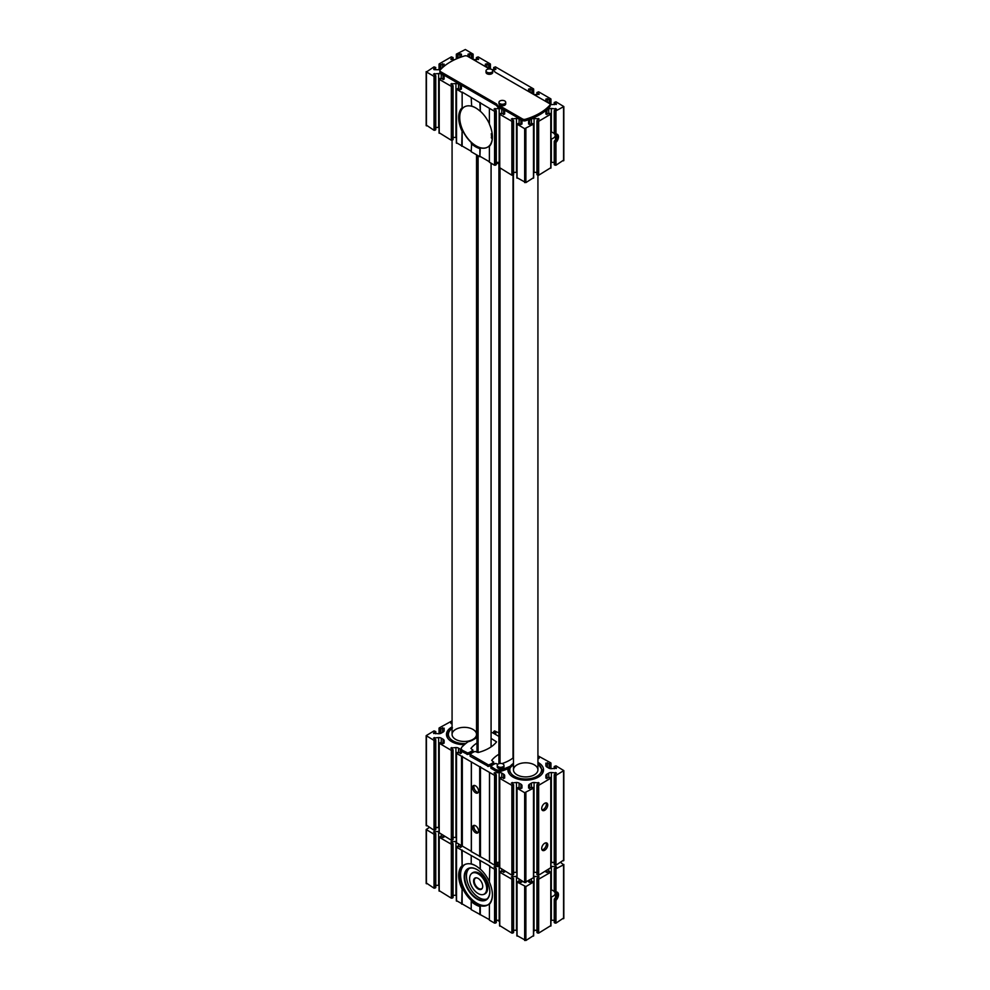<?xml version="1.0" encoding="UTF-8"?>
<svg xmlns="http://www.w3.org/2000/svg" width="990" height="990" viewBox="0 0 990 990"><rect width="100%" height="100%" fill="white"/><g stroke="black" fill="none" stroke-linecap="round" stroke-linejoin="round"><path stroke-width="1.49" d="M563.57 918.027L555.972 923.126L554.412 922.73L554.412 898.932L555.972 900.368A5.507 3.18 120 0 0 558.471 894.712A5.507 3.18 120 0 0 555.972 891.965L555.105 892.324L555.105 869.208L554.227 868.552L556.454 866.906L551.356 866.361A3.663 2.116 180 0 0 550.96 866.374M560.724 862.463L563.57 864.815L555.105 869.208M554.412 868.799L554.412 891.928L555.105 892.324A4.888 2.821 120 0 1 556.59 892.473A4.888 2.821 120 0 1 555.105 900.009L555.105 923.126M554.412 898.932A4.888 2.821 120 0 0 556.182 895.876L556.182 892.609A4.888 2.821 120 0 0 555.972 892.262M496.126 164.328L494.567 165.231L489.382 162.236L489.382 146.409A23.847 13.773 -120 0 0 492.401 137.016A23.847 13.773 -120 0 0 489.382 124.146L489.382 108.318L494.567 111.313L496.299 110.657L494.084 109.011L499.17 108.467A3.663 2.116 180 0 1 501.794 109.086L503.601 110.138A3.663 2.116 180 0 1 504.677 111.635L504.653 114.06L500.445 113.404L499.752 114.308L511.867 121.3L513.6 120.644L511.372 118.998L516.471 118.454A3.663 2.116 180 0 1 519.082 119.072L520.901 120.124A3.663 2.116 180 0 1 521.978 121.622L521.94 124.047L520.381 124.418L518.611 123.391L516.867 124.035L524.663 128.688L533.659 124.035L531.927 123.391L530.157 124.418L528.586 124.047L528.561 121.634A3.663 2.116 180 0 1 528.561 121.622A3.663 2.116 180 0 1 529.638 120.124L531.444 119.072A3.663 2.116 180 0 1 534.068 118.454L539.154 118.998L536.939 120.644L538.671 121.3L550.96 114.06L550.081 113.404L545.886 114.06L545.861 111.647A3.663 2.116 180 0 1 545.861 111.635A3.663 2.116 180 0 1 546.925 110.138L548.745 109.086A3.663 2.116 180 0 1 551.356 108.467L556.454 109.011L554.227 110.657L554.227 133.823M555.972 134.368A4.888 2.821 -60 0 1 556.182 134.714L556.182 137.981A4.888 2.821 -60 0 1 554.412 141.038L554.412 141.706L554.412 141.038M554.412 110.905L554.412 134.034L555.972 134.071A5.507 3.18 120 0 1 558.471 136.818A5.507 3.18 120 0 1 555.972 142.473L555.105 142.115A4.888 2.821 120 0 0 556.59 134.578A4.888 2.821 120 0 0 555.105 134.43L555.105 111.313L554.227 110.657M563.57 160.133L555.972 165.231L554.412 164.328M554.412 164.835L554.412 141.706L555.105 142.115L555.105 165.231M550.118 104.544A3.663 2.116 180 0 0 551.356 104.668L556.454 104.123L554.227 102.477L555.972 101.822L563.83 106.561L555.105 111.313M461.377 56.962A3.663 2.116 180 0 0 461.439 56.566L461.439 56.578A3.663 2.116 180 0 1 461.439 56.566L461.414 54.141L459.843 53.769L458.073 54.797L456.341 54.141L465.337 49.5L473.133 54.141L471.389 54.797L469.619 53.769L469.619 57.457M550.96 162.397A3.663 2.116 180 0 1 551.356 162.385L554.227 162.397M550.96 920.292A3.663 2.116 180 0 1 551.356 920.279L551.356 896.903C554.499 895.851 555.699 894.292 554.957 892.238M533.486 935.612L525.876 940.5L517.052 935.612M516.867 876.36A3.663 2.116 180 0 0 516.471 876.348L516.471 930.266L513.6 930.278M513.414 932.209L511.867 933.112L499.752 925.625M496.299 920.292L499.17 920.279A3.663 2.116 180 0 1 499.579 920.292M496.126 922.222L494.567 923.126L489.382 920.131L489.382 904.303A23.847 13.773 -120 0 0 492.401 894.923A23.847 13.773 -120 0 0 489.382 882.041L489.815 865.953L456.514 847.242L457.207 846.339L461.414 846.995L461.427 846.079M489.382 919.636L471.215 909.649L471.215 901.506A23.847 13.773 -120 0 0 479.865 906.494L480.299 905.726A23.24 13.415 -120 0 0 487.587 905.058A23.24 13.415 -120 0 0 489.815 903.152L489.382 904.303M471.215 909.142L456.514 900.653M453.061 895.331L455.932 895.319A3.663 2.116 180 0 1 456.341 895.331M452.888 897.262L451.329 898.165L439.226 890.678M435.773 885.345L438.644 885.332A3.663 2.116 180 0 1 439.04 885.345M435.588 887.275L434.028 888.179L426.43 883.08M554.227 920.292L551.356 920.279M550.774 925.625L538.671 933.112L537.112 932.209M536.939 930.278L534.068 930.266L534.068 876.348L539.154 876.893L536.939 878.538L538.671 879.194L550.774 872.202L549.215 871.299L547.445 872.326L545.886 871.955L545.874 871.039M492.401 69.708L495.916 69.176L493.701 67.518L495.433 66.874L533.486 88.84L531.927 89.743L530.157 88.716L530.157 92.417M489.382 108.318L462.144 92.082L462.144 108.813A23.24 13.415 -120 0 0 462.144 129.282L462.144 146.013L456.514 142.758M462.144 92.082L462.144 108.813A23.24 13.415 -120 0 1 464.36 106.908A23.24 13.415 -120 0 1 471.648 106.239L471.215 97.824M471.215 143.612A23.847 13.773 -120 0 0 479.865 148.599L479.865 156.742L471.215 151.755L471.648 142.845A23.24 13.415 -120 0 1 462.144 129.282L461.711 146.26M471.215 151.247L462.144 146.013M479.865 102.824L480.299 111.227L480.299 102.576M471.648 142.845A23.24 13.415 -120 0 0 480.299 147.832L479.865 156.742M489.382 146.409L489.815 145.258A23.24 13.415 -120 0 1 487.587 147.163A23.24 13.415 -120 0 1 480.299 147.832L479.865 148.599M489.382 123.8A23.24 13.415 -120 0 0 480.299 111.227M480.299 914.389L480.299 905.726A23.24 13.415 -120 0 1 471.648 900.739L471.215 901.506M479.865 914.636L479.865 906.494M489.382 881.694A23.24 13.415 -120 0 0 480.299 869.121L479.865 860.718M480.299 869.121L480.299 860.471M479.865 868.861A23.847 13.773 -120 0 0 475.546 865.705A23.847 13.773 -120 0 0 471.215 863.862L471.215 855.719M471.215 863.862L471.648 864.134A23.24 13.415 -120 0 0 464.36 864.802A23.24 13.415 -120 0 0 462.144 866.708L462.144 849.977M461.711 904.155L462.144 887.176A23.24 13.415 -120 0 0 471.648 900.739M462.144 903.907L462.144 887.176A23.24 13.415 -120 0 1 462.144 866.708L461.711 850.237M528.573 881.026L528.586 881.942L530.157 882.313L531.927 881.286L533.659 881.942L525.876 886.582L516.867 881.942L518.611 881.286L520.381 882.313L521.94 881.942L521.953 881.026M516.471 876.348L511.372 876.893L513.6 878.538L511.867 879.194L499.752 872.202L500.445 871.299L504.653 871.955L504.665 871.039M499.17 920.279L499.17 866.361A3.663 2.116 180 0 1 499.579 866.374M499.17 866.361L494.084 866.906L496.299 868.552L494.567 869.208L489.382 866.213M461.711 888.327A23.847 13.773 60 0 1 461.711 866.064M455.932 895.319L455.932 841.401A3.663 2.116 180 0 1 456.341 841.413M455.932 841.401L450.846 841.946L453.061 843.591L451.329 844.235L439.226 837.255L440.785 836.352L442.555 837.379L444.114 837.008L444.126 836.092M438.644 885.332L438.644 831.414A3.663 2.116 180 0 1 439.04 831.427M438.644 831.414L433.546 831.959L435.773 833.605L434.028 834.261L426.17 829.509L429.276 827.516M435.773 827.603L438.644 827.615A3.663 2.116 180 0 0 439.04 827.603M554.227 862.55L551.356 862.562A3.663 2.116 180 0 1 550.96 862.55M551.356 866.361L551.356 889.75L554.227 891.285M499.579 866.312A5.507 3.18 180 0 1 496.695 865.433L495.866 864.963M491.77 69.51A5.507 3.18 180 0 1 494.74 71.664A2.45 1.411 180 0 0 495.396 72.344L549.4 103.517A2.45 1.411 180 0 1 550.118 104.519L550.118 106.017A2.45 1.411 180 0 1 549.834 106.673A56.863 32.831 180 0 1 525.442 120.755A2.45 1.411 180 0 1 522.584 120.495L502.314 108.789A2.45 1.411 180 0 0 501.126 108.417A5.507 3.18 180 0 1 496.98 106.017A2.45 1.411 180 0 0 496.324 105.336L440.6 73.161A2.45 1.411 180 0 1 439.882 72.171L439.882 70.661A2.45 1.411 180 0 1 440.166 70.018A56.863 32.831 180 0 1 464.558 55.935A2.45 1.411 180 0 1 467.416 56.195L489.407 68.892A2.45 1.411 180 0 0 489.481 68.929M545.886 99.074L545.861 101.475L545.886 99.074L547.445 98.703L547.445 102.403M534.08 94.681L539.154 94.137L536.939 92.491L538.671 91.835L550.774 98.827L549.215 99.73L547.445 98.703M530.157 88.716L528.586 89.088L528.561 91.488M485.348 64.127L485.323 66.528L485.348 64.127L486.919 63.756L486.919 67.444M473.542 59.734L478.628 59.19L476.4 57.544L478.133 56.888L490.248 63.88L488.689 64.783L486.919 63.756M469.619 53.769L468.06 54.141L468.022 56.541M444.139 66.231L444.114 64.127L439.919 64.783L439.226 63.88L451.329 56.888L453.061 57.544L450.846 59.19L454.583 59.722M440.785 64.783L440.785 69.325A3.663 2.116 180 0 1 438.644 69.721L434.462 69.696L433.818 68.793L433.818 69.547M461.711 92.342L456.341 89.088L458.073 88.444L459.843 89.471L461.414 89.1L461.439 86.687A3.663 2.116 180 0 1 461.439 86.687A3.663 2.116 180 0 0 460.362 85.165L458.556 84.125A3.663 2.116 180 0 0 455.932 83.507L450.846 84.051L453.061 85.697L451.329 86.34L439.226 79.361L439.919 78.457L444.114 79.113L444.139 76.7A3.663 2.116 180 0 0 444.139 76.688A3.663 2.116 180 0 0 443.075 75.191L441.255 74.139A3.663 2.116 180 0 0 438.644 73.52L433.546 74.064L435.773 75.71L434.028 76.366L426.43 71.973L434.028 66.874L435.773 67.518L433.818 68.793M533.486 177.717L525.876 182.606L517.052 177.717M533.659 172.384A3.663 2.116 180 0 1 534.068 172.371L536.939 172.384M550.774 167.731L538.671 175.218L537.112 174.314M551.356 162.385L551.356 139.008C554.499 137.944 555.699 136.397 554.957 134.343M554.227 133.39L551.356 131.856L551.356 108.467M435.588 129.381L434.028 130.284L426.43 125.186M438.644 73.52L438.644 127.438L435.773 127.45M452.888 139.367L451.329 140.271L439.226 132.784M455.932 83.507L455.932 137.424L453.061 137.437M461.711 108.17A23.847 13.773 -120 0 0 461.711 130.433M479.865 110.967A23.847 13.773 -120 0 0 475.546 107.811A23.847 13.773 -120 0 0 471.215 105.967M489.382 161.741L480.299 156.494M499.17 108.467L499.17 162.385L496.299 162.397M513.414 174.314L511.867 175.218L499.752 167.731M516.471 118.454L516.471 172.371L513.6 172.384M477.143 869.628A17.733 10.234 -120 0 0 468.406 868.824A17.733 10.234 -120 0 0 468.406 889.305A17.733 10.234 -120 0 0 486.139 899.539A17.733 10.234 -120 0 0 489.815 891.569M469.31 868.403A17.733 10.234 -120 0 0 470.139 888.302A17.733 10.234 -120 0 0 486.956 898.97M477.019 869.554A18.105 10.444 -120 0 0 464.211 876.942A18.105 10.444 -120 0 0 477.019 899.106A18.105 10.444 -120 0 0 489.815 891.718A18.105 10.444 -120 0 0 477.019 869.554L477.267 869.703M464.892 864.53A23.24 13.415 -120 0 0 465.399 891.037A23.24 13.415 -120 0 0 488.095 904.736M489.815 903.152A23.24 13.415 -120 0 0 492.401 894.663M475.757 865.842A23.24 13.415 -120 0 0 471.648 864.134M482.501 887.783A6.113 3.527 60 0 1 481.623 888.735A6.113 3.527 60 0 1 478.566 888.426A6.113 3.527 60 0 1 474.569 883.043A6.113 3.527 60 0 1 475.509 878.142A6.113 3.527 60 0 1 476.772 877.858M478.133 888.958A6.472 3.737 60 0 1 473.641 882.041A6.472 3.737 60 0 1 476.499 877.808A6.472 3.737 60 0 1 481.375 881.818A6.472 3.737 60 0 1 482.415 888.03A6.472 3.737 60 0 1 478.133 888.958M478.133 893.537A12.066 6.967 60 0 1 470.596 883.946A12.066 6.967 60 0 1 471.067 874.083A12.066 6.967 60 0 1 484.172 880.197A12.066 6.967 60 0 1 482.922 894.601A12.066 6.967 60 0 1 478.133 893.537M471.24 873.898A12.227 7.066 60 0 1 471.401 873.7A12.227 7.066 60 0 1 472.453 872.846A12.227 7.066 60 0 1 484.679 879.9A12.227 7.066 60 0 1 484.679 894.02A12.227 7.066 60 0 1 483.417 894.502A12.227 7.066 60 0 1 483.157 894.552M472.675 872.722A12.227 7.066 60 0 1 472.886 872.598A12.227 7.066 60 0 1 485.112 879.652A12.227 7.066 60 0 1 485.112 893.772A12.227 7.066 60 0 1 484.902 893.896M475.757 107.947A23.24 13.415 -120 0 0 471.648 106.239M489.815 145.258A23.24 13.415 -120 0 0 492.401 136.768M500.037 168.387L500.037 763.438M513.018 175.057L513.018 758.018M476.982 752.214L476.982 155.083M498.923 754.269A36.692 21.186 0 0 0 491.708 760.394L493.552 762.164A14.677 8.477 0 0 1 488.478 764.961L470.163 754.392A14.677 8.477 0 0 1 475.014 751.46L478.096 752.524L478.108 155.727M491.077 746.893L491.077 163.214M498.923 163.746L498.923 763.674M499.579 864.802A5.507 3.18 180 0 1 496.695 863.936L496.299 863.701M499.579 163.845A5.507 3.18 180 0 1 496.695 162.966L496.299 162.744M535.417 930.278A56.863 32.831 180 0 1 533.659 931.07M499.579 921.381A5.507 3.18 180 0 1 497.661 920.292M550.118 104.519A2.45 1.411 180 0 1 549.834 105.175A56.863 32.831 180 0 1 525.442 119.258A2.45 1.411 180 0 1 522.584 118.998L502.314 107.291L502.314 108.789M439.882 70.661A2.45 1.411 180 0 0 440.6 71.664L496.324 103.839A2.45 1.411 180 0 1 496.98 104.519A5.507 3.18 180 0 0 501.126 106.92A2.45 1.411 180 0 1 502.314 107.291M505.717 102.317L505.717 103.814A3.366 1.943 180 0 1 504.727 105.188A3.366 1.943 180 0 1 501.064 105.608A3.366 1.943 180 0 1 498.985 103.814L498.985 102.317A3.366 1.943 0 0 0 501.064 104.111A3.366 1.943 0 0 0 504.727 103.69A3.366 1.943 0 0 0 505.717 102.317A3.366 1.943 0 0 0 502.351 100.386A3.366 1.943 0 0 0 498.985 102.317M492.748 70.872L492.748 72.369A3.366 1.943 180 0 1 491.758 73.743A3.366 1.943 180 0 1 488.095 74.163A3.366 1.943 180 0 1 486.016 72.369L486.016 70.872A3.366 1.943 0 0 0 488.095 72.666A3.366 1.943 0 0 0 491.758 72.245A3.366 1.943 0 0 0 492.748 70.872A3.366 1.943 0 0 0 489.382 68.929A3.366 1.943 0 0 0 486.016 70.872M554.412 864.307L555.972 865.211L563.57 860.112M550.96 862.377A3.663 2.116 0 0 1 551.356 862.364L554.227 862.377M537.112 874.294L538.671 875.197L550.774 867.71M533.659 872.363A3.663 2.116 0 0 1 534.068 872.351L536.939 872.363M517.052 877.697L524.663 882.585L533.486 877.697M516.867 872.363A3.663 2.116 0 0 0 516.471 872.351L516.471 782.484L511.372 783.028L513.6 784.674L511.867 785.33L499.752 778.338L500.445 777.435L504.653 778.091L504.677 775.677A3.663 2.116 0 0 0 504.677 775.665A3.663 2.116 0 0 0 503.601 774.168L501.794 773.116A3.663 2.116 0 0 0 499.17 772.497L494.084 773.041L496.299 774.687L494.567 775.343L471.389 761.966L456.514 753.378L457.207 752.474L461.414 753.13L461.439 750.717A3.663 2.116 0 0 0 461.439 750.705A3.663 2.116 0 0 0 461.439 750.668A4.888 2.821 0 0 0 462.714 751.955L467.726 754.479A14.677 8.477 0 0 0 472.799 751.682L472.799 751.299M513.6 872.363L516.471 872.351M499.752 867.71L511.867 875.197L513.414 874.294M499.579 862.377A3.663 2.116 0 0 0 499.17 862.364L499.17 772.497M496.299 862.377L499.17 862.364M489.555 862.117L494.567 865.211L496.126 864.307M471.389 851.635L489.481 861.77M456.514 842.738L471.314 851.289M490.929 766.73L491.015 768.302L495.285 770.765A4.888 2.821 0 0 0 501.101 771.247A64.202 37.063 0 0 0 507.981 768.71A17.832 10.296 0 0 0 509.429 774.056A17.832 10.296 0 0 0 525.702 780.145A17.832 10.296 0 0 0 541.976 774.056A17.832 10.296 0 0 0 537.929 762.362M493.639 763.327L494.654 763.909M470.163 754.751L470.262 756.323L488.478 766.458A14.677 8.477 0 0 0 493.552 763.661L493.552 763.278M472.886 751.348L473.901 751.917M519.082 787.693L519.082 783.102A3.663 2.116 0 0 0 516.471 782.484M519.082 783.102L520.901 784.154A3.663 2.116 0 0 1 521.978 785.652A3.663 2.116 0 0 1 521.978 785.664L521.94 788.077L520.381 788.448L518.611 787.421L516.867 788.077L524.663 792.718L533.659 788.077L532.793 787.421L528.586 788.077L528.561 785.664A3.663 2.116 0 0 1 528.561 785.652A3.663 2.116 0 0 1 529.638 784.154L531.444 783.102A3.663 2.116 0 0 1 534.068 782.484L539.154 783.028L536.939 784.674L538.671 785.33L550.96 778.091L550.081 777.435L545.886 778.091L545.861 775.677A3.663 2.116 0 0 0 545.861 775.677A3.663 2.116 0 0 1 546.925 774.168L548.745 773.116A3.663 2.116 0 0 1 551.356 772.497L556.454 773.041L554.227 774.687L555.972 775.343L563.83 770.604L555.972 765.852L554.227 766.508L556.454 768.153L551.356 768.698A3.663 2.116 0 0 1 548.745 768.079L546.925 767.027A3.663 2.116 0 0 1 545.861 765.53A3.663 2.116 0 0 0 545.861 765.53L545.886 763.104L550.081 763.76L550.774 762.857L537.929 755.816M537.929 757.239L539.154 758.167L537.929 758.699M498.923 732.922L494.567 730.905L493.701 731.56L495.916 733.206L494.282 733.738M513.464 764.923A14.677 8.477 0 0 0 510.37 767.658A64.202 37.063 0 0 1 510.234 767.72A15.902 9.182 0 0 0 529.316 778.784A15.902 9.182 0 0 0 537.929 763.983M517.052 764.862A12.227 7.066 0 0 0 513.464 769.849A12.227 7.066 0 0 0 525.702 776.915A12.227 7.066 0 0 0 537.929 769.849A12.227 7.066 0 0 0 530.38 763.327A12.227 7.066 0 0 0 517.052 764.862M476.982 723.752L476.586 721.821M452.071 723.752L450.846 723.22L452.071 722.292M452.071 720.869L439.226 727.91L439.919 728.813L444.114 728.157L444.139 730.571A3.663 2.116 0 0 0 444.139 730.571A3.663 2.116 0 0 1 443.075 732.08L441.255 733.132A3.663 2.116 0 0 1 438.644 733.751L433.546 733.206L435.773 731.56L434.028 730.905L426.17 735.644L434.028 740.396L435.773 739.74L433.546 738.095L438.644 737.55A3.663 2.116 0 0 1 441.255 738.169L443.075 739.221A3.663 2.116 0 0 1 444.139 740.718A3.663 2.116 0 0 0 444.139 740.718L444.114 743.144L442.555 743.515L440.785 742.488L439.04 743.144L451.329 750.383L453.061 749.727L450.846 748.081L455.932 747.537A3.663 2.116 0 0 1 458.556 748.155L460.362 749.207A3.663 2.116 0 0 1 461.291 750.098A4.888 2.821 0 0 0 461.439 750.668M426.43 825.165L434.028 830.264L435.588 829.36M435.773 827.43L438.644 827.417L438.644 737.55M439.226 832.763L451.329 840.25L452.888 839.347M453.061 837.416L455.932 837.404L455.932 747.537M475.546 832.763A4.282 2.475 60 0 1 472.75 828.989A4.282 2.475 60 0 1 473.406 825.561A4.282 2.475 60 0 1 477.687 828.024A4.282 2.475 60 0 1 477.687 832.974A4.282 2.475 60 0 1 475.546 832.763M475.546 792.817A4.282 2.475 60 0 1 472.75 789.042A4.282 2.475 60 0 1 473.406 785.615A4.282 2.475 60 0 1 477.687 788.09A4.282 2.475 60 0 1 477.687 793.027A4.282 2.475 60 0 1 475.546 792.817M544.723 850.237A4.282 2.475 -60 0 1 542.582 850.447A4.282 2.475 -60 0 1 542.582 845.497A4.282 2.475 -60 0 1 546.864 843.035A4.282 2.475 -60 0 1 547.519 846.462A4.282 2.475 -60 0 1 544.723 850.237M544.723 810.29A4.282 2.475 -60 0 1 542.582 810.501A4.282 2.475 -60 0 1 542.582 805.563A4.282 2.475 -60 0 1 546.864 803.088A4.282 2.475 -60 0 1 547.519 806.516A4.282 2.475 -60 0 1 544.723 810.29M476.982 737.166A14.677 8.477 0 0 1 474.68 738.899L472.948 739.889A14.677 8.477 0 0 1 468.097 741.745A64.202 37.063 0 0 0 461.885 747.104A4.888 2.821 0 0 0 461.278 748.465A4.888 2.821 0 0 0 462.714 750.457L467.726 752.982A14.677 8.477 0 0 0 472.799 750.185L470.955 748.403A36.692 21.186 0 0 1 476.982 743.02M491.077 738.379L496.559 741.869A36.692 21.186 0 0 1 478.096 752.524M497.846 764.255L495.78 763.451A14.677 8.477 0 0 0 490.929 766.371L495.285 769.267A4.888 2.821 0 0 0 501.101 769.737A64.202 37.063 0 0 0 510.37 766.161L510.37 767.658M502.004 763.587A36.692 21.186 0 0 0 513.464 757.672M461.278 748.465L461.278 749.962A4.888 2.821 0 0 0 461.291 750.098M452.071 726.908A17.832 10.296 0 0 0 451.7 727.118A17.832 10.296 0 0 0 448.025 738.602A17.832 10.296 0 0 0 464.397 744.69M452.442 727.848C448.495 730.694 446.738 733.219 447.183 735.397A17.127 9.888 0 0 0 448.371 739.023M509.12 768.228L508.575 770.851A17.127 9.888 0 0 0 509.763 774.465M541.629 774.465A17.127 9.888 0 0 0 542.817 770.851L537.929 763.525M455.647 729.407A12.227 7.066 0 0 0 452.071 734.407A12.227 7.066 0 0 0 464.298 741.461A12.227 7.066 0 0 0 476.536 734.407A12.227 7.066 0 0 0 468.975 727.873A12.227 7.066 0 0 0 455.647 729.407M507.981 768.71A64.202 37.063 0 0 0 510.234 767.72M513.464 763.426A14.677 8.477 0 0 0 510.37 766.161M498.923 736.424L492.983 732.984A4.888 2.821 0 0 0 491.077 732.303M503.984 765.357L503.984 766.854A3.366 1.943 180 0 1 502.994 768.228A3.366 1.943 180 0 1 499.331 768.648A3.366 1.943 180 0 1 497.252 766.854L497.252 765.357A3.366 1.943 180 0 1 500.618 763.414A3.366 1.943 180 0 1 503.984 765.357A3.366 1.943 180 0 1 502.994 766.73A3.366 1.943 180 0 1 499.331 767.151A3.366 1.943 180 0 1 497.252 765.357M496.299 862.575A4.888 2.821 0 0 0 499.579 862.921M478.257 792.433A4.282 2.475 60 0 1 476.933 792.012A4.282 2.475 60 0 1 474.21 785.416M478.257 832.367A4.282 2.475 60 0 1 476.933 831.959A4.282 2.475 60 0 1 474.21 825.351M546.059 802.89A4.282 2.475 -60 0 1 543.337 809.486A4.282 2.475 -60 0 1 542.013 809.907M546.059 842.824A4.282 2.475 -60 0 1 543.337 849.432A4.282 2.475 -60 0 1 542.013 849.841M464.446 106.858A23.24 13.415 -120 0 0 464.533 133.65A23.24 13.415 -120 0 0 487.674 147.114M492.265 138.922L492.352 138.055M491.288 133.675L491.708 138.414M491.288 137.672L492.377 137.734M492.141 137.177L492.141 133.675M555.972 891.965L555.972 869.208M555.972 923.126L555.972 900.368M555.538 897.361L555.538 892.25M555.538 867.648L555.538 866.374M555.538 108.479L555.538 109.754M555.538 134.355L555.538 139.466M555.972 142.473L555.972 165.231M555.972 111.313L555.972 134.071M456.514 54.388L456.514 58.843M457.207 54.797L457.207 58.559M458.073 54.797L458.073 58.2M459.843 53.769L459.843 57.507M461.414 54.141L461.414 56.814M546.925 110.138L546.925 114.58M548.745 109.086L548.745 113.677M548.745 871.571L548.745 869.381M546.925 872.475L546.925 870.42M525.876 940.5L525.876 886.582M533.486 936.107L533.486 882.189M524.663 940.5L524.663 886.582M517.052 936.107L517.052 882.189M520.901 882.461L520.901 880.407M519.082 881.558L519.082 879.368M512.288 877.635L512.288 876.36M513.414 932.716L513.414 878.786M512.733 933.112L512.733 879.194M511.867 933.112L511.867 879.194M499.752 926.12L499.752 872.202M503.601 872.475L503.601 870.42M501.794 871.571L501.794 869.381M495 867.648L495 866.374M496.126 922.73L496.126 868.799M495.433 923.126L495.433 869.208M494.567 923.126L494.567 869.208M456.514 901.16L456.514 847.242M460.362 847.514L460.362 845.46M458.556 846.611L458.556 844.421M451.762 842.688L451.762 841.413M452.888 897.757L452.888 843.839M452.195 898.165L452.195 844.235M451.329 898.165L451.329 844.235M439.226 891.173L439.226 837.255M443.075 837.528L443.075 835.473M441.255 836.624L441.255 834.434M434.462 832.701L434.462 831.427M435.588 887.783L435.588 833.852M434.895 888.179L434.895 834.261M434.028 888.179L434.028 834.261M426.43 883.785L426.43 829.868M563.57 918.732L563.57 864.815M550.774 926.12L550.774 872.202M538.671 933.112L538.671 879.194M537.805 933.112L537.805 879.194M537.112 932.716L537.112 878.786M538.238 877.635L538.238 876.36M531.444 881.558L531.444 879.368M529.638 882.461L529.638 880.407M533.486 124.294L533.486 178.212M529.638 120.124L529.638 124.567M531.444 119.072L531.444 123.663M534.068 118.454L534.068 172.371M538.238 118.466L538.238 119.741M537.112 120.891L537.112 174.822M537.805 121.3L537.805 175.218M538.671 121.3L538.671 175.218M550.774 114.308L550.774 168.226M563.57 106.92L563.57 160.838M554.412 102.725L554.412 104.655M556.182 103.74L556.182 104.495M549.215 99.73L549.215 103.418M550.081 99.73L550.081 104.309M550.774 99.322L550.774 104.643M537.112 92.738L537.112 94.669M538.882 93.765L538.882 94.508M528.586 89.088L528.586 91.513M531.927 89.743L531.927 93.431M532.793 89.743L532.793 93.939M533.486 89.348L533.486 94.335M493.874 67.778L493.874 69.708M495.644 68.793L495.644 69.547M488.689 64.783L488.689 68.471M489.555 64.783L489.555 68.929M490.248 64.375L490.248 68.991M476.586 57.791L476.586 59.722M478.356 58.806L478.356 59.561M468.06 54.141L468.06 56.554M471.389 54.797L471.389 58.484M472.255 54.797L472.255 58.992M472.948 54.388L472.948 59.388M451.118 58.806L451.118 59.561M452.888 57.791L452.888 59.722M439.226 64.375L439.226 69.696M439.919 64.783L439.919 69.585M442.555 63.756L442.555 67.605M444.114 64.127L444.114 66.243M435.588 67.778L435.588 69.708M426.43 71.973L426.43 125.891M434.028 76.366L434.028 130.284M434.895 76.366L434.895 130.284M435.588 75.958L435.588 129.888M434.462 73.532L434.462 74.807M441.255 74.139L441.255 78.73M443.075 75.191L443.075 79.633M439.226 79.361L439.226 133.279M451.329 86.34L451.329 140.271M452.195 86.34L452.195 140.271M452.888 85.944L452.888 139.862M451.762 83.519L451.762 84.793M458.556 84.125L458.556 88.716M460.362 85.165L460.362 89.62M456.514 89.348L456.514 143.265M494.567 111.313L494.567 165.231M495.433 111.313L495.433 165.231M496.126 110.905L496.126 164.835M495 108.479L495 109.754M501.794 109.086L501.794 113.677M503.601 110.138L503.601 114.58M499.752 114.308L499.752 168.226M511.867 121.3L511.867 175.218M512.733 121.3L512.733 175.218M513.414 120.891L513.464 769.849M512.288 118.466L512.288 119.741M519.082 119.072L519.082 123.663M520.901 120.124L520.901 124.567M517.052 124.294L517.052 178.212M524.663 128.688L524.663 182.606M525.876 128.688L525.876 182.606M496.695 863.936L496.695 865.433M549.834 105.175L549.834 106.673M525.442 119.258L525.442 120.755M522.584 118.998L522.584 120.495M501.126 106.92L501.126 108.417M496.98 104.519L496.98 106.017M496.324 103.839L496.324 105.336M440.6 71.664L440.6 73.161M555.972 865.211L555.972 775.343M563.57 860.817L563.57 770.95M554.412 768.685L554.412 766.755M556.182 768.525L556.182 767.782M545.886 765.777L545.886 763.104M547.445 767.324L547.445 762.733M549.215 768.302L549.215 763.76M550.081 768.574L550.081 763.76M550.774 768.673L550.774 763.364M538.882 758.538L538.882 757.796M493.874 733.503L493.874 731.808M495.644 733.578L495.644 732.823M451.118 723.591L451.118 722.849M439.226 733.726L439.226 728.405M439.919 733.615L439.919 728.813M440.785 733.355L440.785 728.813M442.555 732.377L442.555 727.786M444.114 730.83L444.114 728.157M433.818 733.578L433.818 732.823M435.588 733.738L435.588 731.808M426.43 825.87L426.43 736.003M434.028 830.264L434.028 740.396M434.895 830.264L434.895 740.396M435.588 829.868L435.588 739.988M434.462 738.837L434.462 737.562M441.255 742.76L441.255 738.169M443.075 743.663L443.075 739.221M439.226 833.258L439.226 743.391M451.329 840.25L451.329 750.383M452.195 840.25L452.195 750.383M452.888 839.842L452.888 749.975M451.762 748.824L451.762 747.549M458.556 752.746L458.556 748.155M460.362 753.65L460.362 749.207M456.514 843.245L456.514 753.378M461.538 846.141L461.538 756.273M461.885 846.141L461.885 756.273M461.971 846.091L461.971 756.224M462.318 846.091L462.318 756.224M471.389 851.833L471.389 761.966M479.692 856.622L479.692 766.755M480.039 856.622L480.039 766.755M480.125 856.573L480.125 766.705M480.472 856.573L480.472 766.705M489.555 862.315L489.555 772.448M494.567 865.211L494.567 775.343M495.433 865.211L495.433 775.343M496.126 864.815L496.126 774.947M495 773.784L495 772.509M501.794 777.719L501.794 773.116M503.601 778.61L503.601 774.168M499.752 868.205L499.752 778.338M511.867 875.197L511.867 785.33M512.733 875.197L512.733 785.33M513.414 874.801L513.414 784.922M512.288 783.771L512.288 782.496M520.901 788.597L520.901 784.154M517.052 878.192L517.052 788.325M524.663 882.585L524.663 792.718M525.876 882.585L525.876 792.718M533.486 878.192L533.486 788.325M529.638 788.597L529.638 784.154M531.444 787.693L531.444 783.102M534.068 872.351L534.068 782.484M538.238 783.771L538.238 782.496M537.112 874.801L537.112 784.922M537.805 875.197L537.805 785.33M538.671 875.197L538.671 785.33M550.774 868.205L550.774 778.338M546.925 778.61L546.925 774.168M548.745 777.719L548.745 773.116M551.356 862.364L551.356 772.497M555.538 773.784L555.538 772.509M554.412 864.815L554.412 774.947M555.105 865.211L555.105 775.343M452.071 728.541A15.902 9.182 0 0 0 450.227 738.676A15.902 9.182 0 0 0 465.758 743.54M501.101 769.737L501.101 771.247M462.714 750.457L462.714 751.955M466.983 752.92L466.983 754.417M467.726 752.982L467.726 754.479M472.799 750.185L472.799 751.682M470.262 754.826L470.262 756.323M487.736 764.911L487.736 766.409M488.478 764.961L488.478 766.458M493.552 762.164L493.552 763.661M491.015 766.804L491.015 768.302M495.285 769.267L495.285 770.765M554.227 891.718L554.227 868.552M554.227 922.482L554.227 899.304M554.227 141.409L554.227 164.588M456.341 54.141L456.341 58.93M516.867 935.859L516.867 881.942M513.6 932.456L513.6 878.538M499.579 925.873L499.579 871.955M496.299 922.482L496.299 868.552M456.341 900.912L456.341 846.982M453.061 897.509L453.061 843.591M439.04 890.926L439.04 836.995M435.773 887.523L435.773 833.605M426.17 883.439L426.17 829.509M563.83 918.386L563.83 864.456M550.96 925.873L550.96 871.955M536.939 932.456L536.939 878.538M533.659 935.859L533.659 881.942M533.659 124.035L533.659 177.965M536.939 120.644L536.939 174.562M550.96 114.06L550.96 167.978M563.83 106.561L563.83 160.491M554.227 102.477L554.227 104.655M550.96 99.074L550.96 104.655M536.939 92.491L536.939 94.669M533.659 89.088L533.659 94.434M493.701 67.518L493.701 69.708M490.421 64.127L490.421 69.028M476.4 57.544L476.4 59.722M473.133 54.141L473.133 59.487M453.061 57.544L453.061 59.722M439.04 64.127L439.04 69.708M426.17 71.614L426.17 125.544M435.773 75.71L435.773 129.628M439.04 79.101L439.04 133.031M453.061 85.697L453.061 139.615M456.341 89.088L456.341 143.018M496.299 110.657L496.299 164.588M499.579 114.06L499.579 167.978M513.6 120.644L513.6 174.562M516.867 124.035L516.867 177.965M537.929 769.849L537.929 175.267M476.536 734.407L476.536 154.811M452.071 734.407L452.071 140.32M563.83 860.471L563.83 770.604M554.227 768.685L554.227 766.508M550.96 768.685L550.96 763.104M493.701 733.404L493.701 731.56M439.04 733.738L439.04 728.157M435.773 733.738L435.773 731.56M426.17 825.524L426.17 735.644M435.773 829.608L435.773 739.74M439.04 833.011L439.04 743.144M453.061 839.594L453.061 749.727M456.341 842.997L456.341 753.118M471.314 851.734L471.314 761.867M489.481 862.216L489.481 772.349M496.299 864.567L496.299 774.687M499.579 867.958L499.579 778.091M513.6 874.541L513.6 784.674M516.867 877.944L516.867 788.077M533.659 877.944L533.659 788.077M536.939 874.541L536.939 784.674M550.96 867.958L550.96 778.091M554.227 864.567L554.227 774.687M472.886 749.987L472.886 751.484M470.089 754.566L470.089 756.063M493.639 761.978L493.639 763.476M490.842 766.557L490.842 768.054"/></g></svg>
